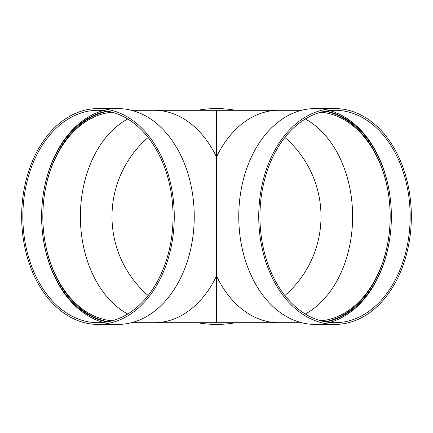 <?xml version="1.0" encoding="UTF-8"?>
<svg xmlns="http://www.w3.org/2000/svg" width="433" height="433" viewBox="0 0 433 433"><rect width="100%" height="100%" fill="white"/><g stroke="black" fill="none" stroke-linecap="round" stroke-linejoin="round"><path stroke-width="0.65" d="M216.5 111.985L216.5 160.102M148.124 137.461A104.515 104.515 0 0 0 148.124 295.539M216.5 321.015L216.5 272.898M216.5 322.709L278.717 322.709A106.209 75.104 90 0 1 216.5 275.989A106.209 75.104 -90 0 1 154.283 322.709L216.5 322.709L216.5 157.011A106.209 75.104 -90 0 0 154.283 110.291L216.5 110.291L216.5 157.011A106.209 75.104 90 0 1 278.717 110.291L216.5 110.291M197.426 110.291A107.909 107.909 0 0 1 235.574 110.291M235.574 322.709A107.909 107.909 0 0 1 197.426 322.709M325.059 321.768A106.209 75.104 90 0 0 390.171 216.5A106.209 75.104 90 0 0 325.059 111.232M107.941 111.232A106.209 75.104 -90 0 0 42.829 216.5A106.209 75.104 -90 0 0 107.941 321.768M320.891 320.81A104.515 73.902 90 0 0 390.171 216.5A104.515 73.902 90 0 0 320.891 112.19M112.109 112.19A104.515 73.902 -90 0 0 42.829 216.5A104.515 73.902 -90 0 0 112.109 320.81M97.955 324.409L117.933 324.409A107.909 76.305 -90 0 0 194.238 216.5A107.909 76.305 -90 0 0 117.933 108.591L97.955 108.591A107.909 76.305 -90 0 0 21.65 216.5A107.909 76.305 -90 0 0 97.955 324.409A107.909 76.305 -90 0 0 174.261 216.5A107.909 76.305 -90 0 0 97.955 108.591M103.39 110.567A107.909 76.305 -90 0 0 41.628 216.5A107.909 76.305 -90 0 0 103.39 322.433M173.059 216.5A106.209 75.104 -90 0 0 97.955 110.291A106.209 75.104 -90 0 0 22.852 216.5A106.209 75.104 -90 0 0 97.955 322.709A106.209 75.104 -90 0 0 173.059 216.5M107.341 111.119A106.209 75.104 -90 0 0 41.628 216.5A106.209 75.104 -90 0 0 107.341 321.881M325.659 321.881A106.209 75.104 90 0 0 391.372 216.5A106.209 75.104 90 0 0 325.659 111.119M410.148 216.5A106.209 75.104 90 0 0 335.045 110.291A106.209 75.104 90 0 0 259.941 216.5A106.209 75.104 90 0 0 335.045 322.709A106.209 75.104 90 0 0 410.148 216.5M329.61 322.433A107.909 76.305 90 0 0 391.372 216.5A107.909 76.305 90 0 0 329.61 110.567M335.045 108.591L315.067 108.591A107.909 76.305 90 0 0 238.762 216.5A107.909 76.305 90 0 0 315.067 324.409L335.045 324.409A107.909 76.305 90 0 0 411.35 216.5A107.909 76.305 90 0 0 335.045 108.591A107.909 76.305 90 0 0 258.739 216.5A107.909 76.305 90 0 0 335.045 324.409M284.876 295.539A104.515 104.515 0 0 0 284.876 137.461M127.708 118.978A104.515 73.902 -90 0 0 80.381 216.5A104.515 73.902 -90 0 0 127.708 314.022M305.292 314.022A104.515 73.902 90 0 0 352.619 216.5A104.515 73.902 90 0 0 305.292 118.978M278.717 322.709L301.579 322.709M278.717 110.291L301.579 110.291M154.283 110.291L131.421 110.291M154.283 322.709L131.421 322.709"/></g></svg>
